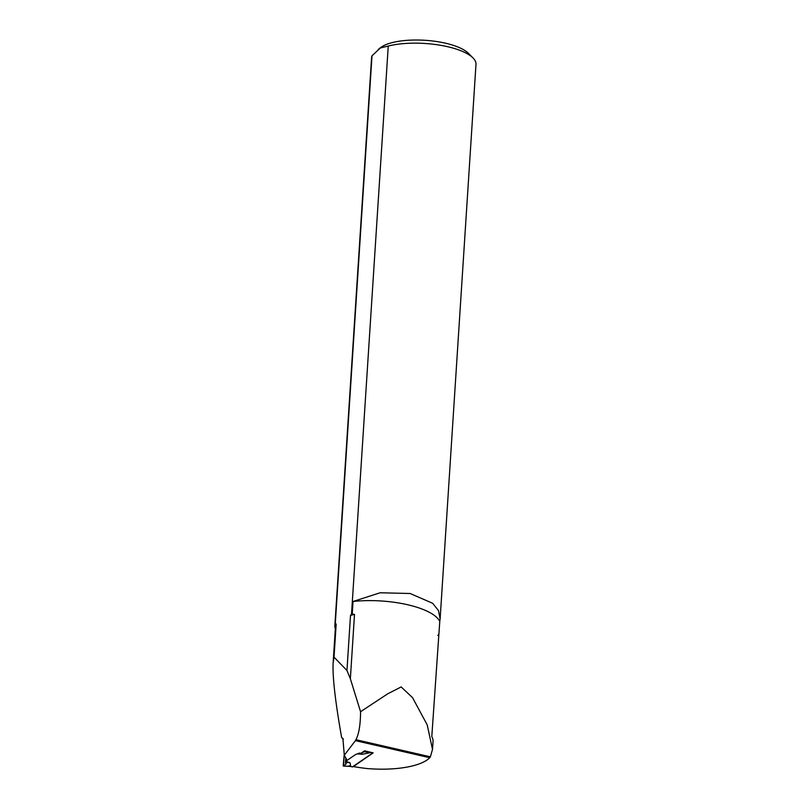 <?xml version="1.0" encoding="UTF-8"?>
<svg xmlns="http://www.w3.org/2000/svg" width="809" height="809" viewBox="0 0 809 809"><rect width="100%" height="100%" fill="white"/><g stroke="black" fill="none" stroke-linecap="round" stroke-linejoin="round"><path stroke-width="1.21" d="M432.512 749.427L433.037 741.297A60.675 20.356 -176.3 0 0 431.794 736.645L439.772 621.433A60.675 20.356 3.7 0 0 353.037 601.491L352.228 614.031L354.514 614.425L350.358 678.781L360.551 711.728L387.784 693.768L401.173 686.932L412.529 697.641L427.203 724.864L432.502 749.427L430.378 756.819L355.94 739.709L355.434 740.639L429.741 757.72L430.378 756.819M429.741 757.72A60.675 20.356 3.7 0 1 367.064 768.55A76.885 25.787 -176.3 0 1 353.422 766.558L353.432 766.416M334.026 657.181L333.136 662.895L335.492 626.429A51.624 17.313 3.7 0 1 336.17 624.012L334.026 657.181L346.95 670.489L350.358 678.781M336.17 624.012L335.26 623.951L371.998 55.801L380.311 47.984L388.249 46.062L351.511 614.203L350.509 615.416L346.95 670.489M437.841 635.51L438.842 634.296A52.302 17.545 3.7 0 0 438.953 633.973M343.259 739.466L341.631 737.484L343.178 738.88M333.136 662.895C332.428 676.526 335.26 701.393 341.631 737.484M357.457 753.816L362.149 754.322L370.623 752.582L364.141 751.733L361.421 753.27L359.267 753.118L355.434 754.605L347.142 760.359L344.3 755.222L342.885 738.334M344.3 755.222L355.434 740.639M355.94 739.709C358.943 733.985 360.48 724.662 360.551 711.728M353.037 601.491L380.129 592.775L410.133 593.503L432.653 603.281L438.498 610.603L440.116 618.875L439.772 621.433M388.249 46.062A52.302 17.545 3.7 0 1 472.962 57.894A52.302 17.545 3.7 0 1 475.985 64.346L440.126 618.875M351.511 614.203A52.302 17.545 3.7 0 1 352.228 614.031M335.351 628.603A52.302 17.545 3.7 0 1 334.855 625.741A52.302 17.545 3.7 0 1 335.26 623.951M334.855 625.741L371.594 57.601A52.302 17.545 3.7 0 1 371.998 55.801M350.509 615.416A51.624 17.313 3.7 0 1 354.514 614.425M378.329 49.349L380.574 47.61A47.074 15.786 3.7 0 1 382.293 46.447A47.074 15.786 3.7 0 1 427.192 40.45A47.074 15.786 3.7 0 1 468.371 53.283L472.962 57.894M361.441 752.967L364.546 750.813L373.151 752.866L353.422 766.558M347.081 760.258L346.768 759.681M345.787 757.902L345.453 763.069L346.282 763.767L343.512 766.042L350.742 766.376L350.014 762.735L346.121 761.491L346.707 760.511M350.742 766.376L349.104 765.789M352.532 766.841L372.939 752.825M357.811 753.988L359.267 753.118M350.014 762.735L345.908 762.24L345.453 763.069M345.908 762.24L346.121 761.491M350.115 766.396L352.744 766.881M361.421 753.27L359.247 753.503M364.141 751.733L364.546 750.813M343.512 766.042L344.24 754.21L343.208 765.506L343.512 766.042L346.282 763.767M372.818 752.957L370.593 752.491M352.633 766.922L350.196 766.406M343.39 766.093L350.388 766.416"/></g></svg>

